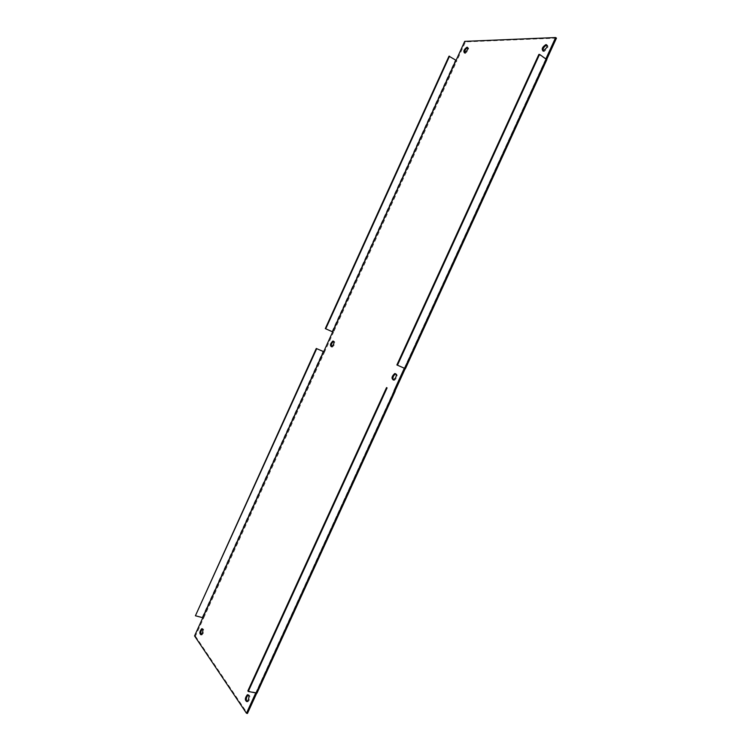 <?xml version="1.0" encoding="UTF-8"?>
<svg xmlns="http://www.w3.org/2000/svg" width="751" height="751" viewBox="0 0 751 751"><rect width="100%" height="100%" fill="white"/><g stroke="black" fill="none" stroke-linecap="round" stroke-linejoin="round"><path stroke-width="0.56" stroke-dasharray="3.75 2.82" d="M393.242 380.025L394.435 380.353L396.622 378.025C397.514 375.556 397.26 374.186 395.871 373.914M331.435 346.793L332.346 347.131L334.308 344.972C335.134 342.709 334.955 341.527 333.773 341.414M542.973 51.04L544.024 51.594L547.432 48.336C548.174 46.468 548.014 45.417 546.935 45.182M464.512 52.945L465.32 53.443L468.173 50.542C468.877 48.759 468.746 47.82 467.77 47.726M246.835 701.641L247.877 701.819L249.285 700.129C250.327 696.834 250.027 695.097 248.384 694.928M201.015 634.726L201.85 634.971L203.202 633.337C204.15 630.493 203.953 629.028 202.629 628.934L202.592 628.953M323.69 351.703L324.516 352.059L333.519 332.252L325.296 328.6M323.709 351.665L324.516 352.059L203.69 617.951L195.11 615.313M448.985 56.194L456.861 60.831L333.519 332.252L332.693 331.886M546.747 59.348L545.742 59.16L404.338 368.206L405.221 368.638M546.85 59.639L405.427 368.703M404.367 368.225L396.885 364.948M404.338 368.206L545.742 59.16L546.568 59.733L545.93 58.738M255.678 693.126L255.913 692.619L247.858 690.892M545.78 59.151L538.871 54.419M394.942 391.111L256.964 693.135M194.547 635.928L195.42 636.144L203.69 617.951M195.42 636.144L247.445 713.45M556.453 38.132L465.479 41.878L456.861 60.831L456.092 60.333M465.479 41.878L464.709 41.371M203.69 617.96L202.817 617.726M256.664 693.295L256.88 692.835L255.913 692.619L394.031 390.736L255.922 692.666M332.064 331.576L455.341 60.268M404.282 368.187L545.714 59.076M202.301 617.172L323.071 351.384M255.819 692.675L393.975 390.717M393.543 379.968L394.435 380.353M331.51 346.774L332.346 347.131M543.198 51.03L544.024 51.594M464.54 52.936L465.32 53.443M246.91 701.603L247.877 701.819M200.968 634.745L201.85 634.971"/><path stroke-width="1.13" d="M395.871 373.914L395.57 373.97C393.261 375.566 392.482 377.584 393.242 380.025M395.73 377.64L393.543 379.968C391.233 378.635 391.609 376.504 394.679 373.576C396.312 373.557 396.659 374.909 395.73 377.64M333.773 341.414L333.697 341.423C331.754 342.766 330.994 344.549 331.435 346.793M333.482 344.606L331.51 346.774C329.792 345.451 330.243 343.545 332.862 341.067C334.111 341.095 334.317 342.278 333.482 344.606M546.935 45.182L546.709 45.191C544.09 46.421 542.851 48.364 542.973 51.04M546.606 47.764L543.198 51.03C541.33 49.219 542.222 47.088 545.883 44.619C547.15 44.684 547.395 45.736 546.606 47.764M467.77 47.726L467.751 47.726C465.611 48.806 464.54 50.542 464.512 52.945M467.404 50.035L464.54 52.936C463.16 51.284 463.968 49.378 466.972 47.219C467.967 47.294 468.108 48.233 467.404 50.035M248.384 694.928L248.299 694.957C246.309 696.919 245.821 699.143 246.835 701.641M248.318 699.913L246.91 701.603C244.704 700.364 244.845 698.073 247.342 694.75C249.05 694.806 249.379 696.534 248.318 699.913M202.592 628.953C200.902 630.587 200.376 632.511 201.015 634.726M202.31 633.121L200.968 634.745C199.268 633.515 199.531 631.507 201.747 628.709C203.07 628.803 203.258 630.267 202.31 633.121M545.93 58.738L555.627 37.55L464.709 41.371L456.092 60.333L448.985 56.194L325.296 328.6L332.693 331.886L323.69 351.703L316.274 348.473L323.709 351.665M323.69 351.703L202.817 617.726L195.42 615.764L316.687 348.708M449.52 56.184L325.718 328.816M316.274 348.473L195.42 615.764M405.221 368.638L394.942 391.111L394.04 390.727L404.32 368.243M397.439 365.23L539.556 54.401L538.871 54.419L396.885 364.948L405.427 368.703M394.942 391.111L394.059 390.745M456.092 60.333L332.693 331.886M202.817 617.726L194.547 635.928L246.469 713.243L255.678 693.126M546.85 59.639L539.556 54.401M256.964 693.135L248.262 691.474L387.084 387.882M555.627 37.55L556.453 38.132L546.747 59.348M256.664 693.295L247.445 713.45L246.469 713.243M248.262 691.474L247.858 690.892L386.54 387.582M455.876 60.258L332.496 331.801M323.493 351.609L202.62 617.622M546.409 59.066L404.836 368.469M394.528 391.018L256.232 693.257M394.679 373.576L395.57 373.97M332.862 341.067L333.697 341.423M545.883 44.619L546.709 45.191M466.972 47.219L467.751 47.726M247.342 694.75L248.299 694.957M201.747 628.709L202.554 628.916M546.859 59.611L405.418 368.703M395.12 391.233L256.955 693.173"/></g></svg>
